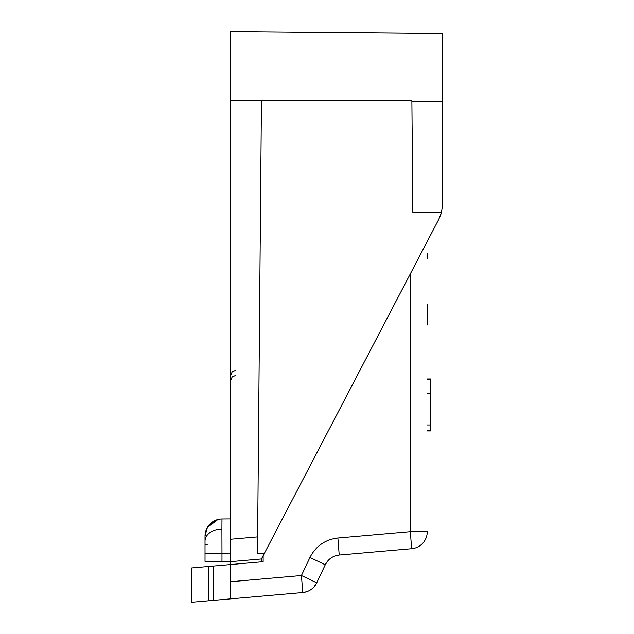 <?xml version="1.0" encoding="UTF-8"?>
<svg xmlns="http://www.w3.org/2000/svg" width="634" height="634" viewBox="0 0 634 634"><rect width="100%" height="100%" fill="white"/><g stroke="black" fill="none" stroke-linecap="round" stroke-linejoin="round"><path stroke-width="0.95" d="M230.673 518.921L221.979 518.992A17.094 17.094 0 0 0 205.028 536.087L205.028 541.095L205.028 536.087L207.334 527.52L217.882 519.523M230.673 553.102L221.979 553.181L221.979 561.581L205.028 561.431L205.028 536.087L207.334 527.52L215.806 520.205L218.928 519.294L212.002 522.313M218.928 519.294A17.094 17.094 0 0 1 221.979 518.992A17.094 17.094 0 0 0 218.928 519.294A17.094 17.094 0 0 1 221.979 518.992L221.916 529.01A17.094 12.086 0 0 0 205.028 541.095L205.028 536.087A17.094 17.094 0 0 1 218.144 519.46A17.094 17.094 0 0 0 205.028 536.087A17.094 17.094 0 0 1 218.144 519.46M230.673 598.861L230.673 581.711L230.673 598.861L302.767 592.552C283.549 594.232 283.549 594.232 302.767 592.552C283.549 594.232 283.549 594.232 302.767 592.552C283.549 594.232 283.549 594.232 302.767 592.552C283.549 594.232 283.549 594.232 302.767 592.552C283.549 594.232 283.549 594.232 302.767 592.552C283.549 594.232 283.549 594.232 302.767 592.552C283.549 594.232 283.549 594.232 302.767 592.552L191.357 602.3L191.357 567.977L230.673 564.537L230.673 31.7L442.643 33.547L442.643 203.554L442.643 101.852L411.886 101.678L411.878 100.822L230.673 100.869M230.673 539.249L257.634 536.895L257.491 553.569L264.529 553.054L438.76 219.38L441.43 212.572L442.627 204.758M411.886 101.678L412.853 212.572L441.43 212.572M263.15 555.685L263.15 561.7L261.446 561.851L261.446 558.958L230.673 561.653L221.979 561.581M264.529 553.054L261.446 558.958M438.76 219.38L441.042 213.888M257.634 536.895L261.446 100.822M205.028 544.337L207.31 544.352M207.334 527.52L205.598 531.712M427.261 304.447L427.261 324.957M427.261 258.323L427.261 253.188L427.261 258.323M326.779 562.168L325.345 564.585M329.157 559.481L325.607 564.078L327.627 561.074M314.076 586.854L316.731 582.82A17.094 17.094 0 0 1 302.767 592.552L306.634 591.752M327.303 561.47L329.934 558.808M339.967 554.98L411.656 548.703L339.967 554.98M263.15 561.7L230.673 564.537L230.673 581.711L301.427 575.521L302.767 592.552L236.442 598.353M337.882 538.012L339.222 555.043C332.858 555.828 328.198 559.069 325.258 564.775L316.731 582.82L301.427 575.521L309.947 557.476C315.835 546.072 325.147 539.582 337.882 538.012L410.317 531.68L427.261 531.68A17.094 17.094 0 0 1 411.656 548.703L410.317 531.68L410.317 273.856M427.261 430.946L430.676 430.946L430.676 430.288L427.261 430.288M430.676 430.288L430.676 379.005L427.261 379.005M430.676 379.663L427.261 379.663M430.676 393.603L427.261 393.603M430.676 424.97L427.261 424.97M221.916 529.01L221.979 553.181L205.028 553.181M208.301 600.818L208.301 566.495M213.729 600.343L213.729 566.019M309.947 557.476L325.258 564.775M235.753 375.415L232.187 376.905L230.673 380.551M235.753 370.288L232.187 371.778L230.673 375.415"/></g></svg>
